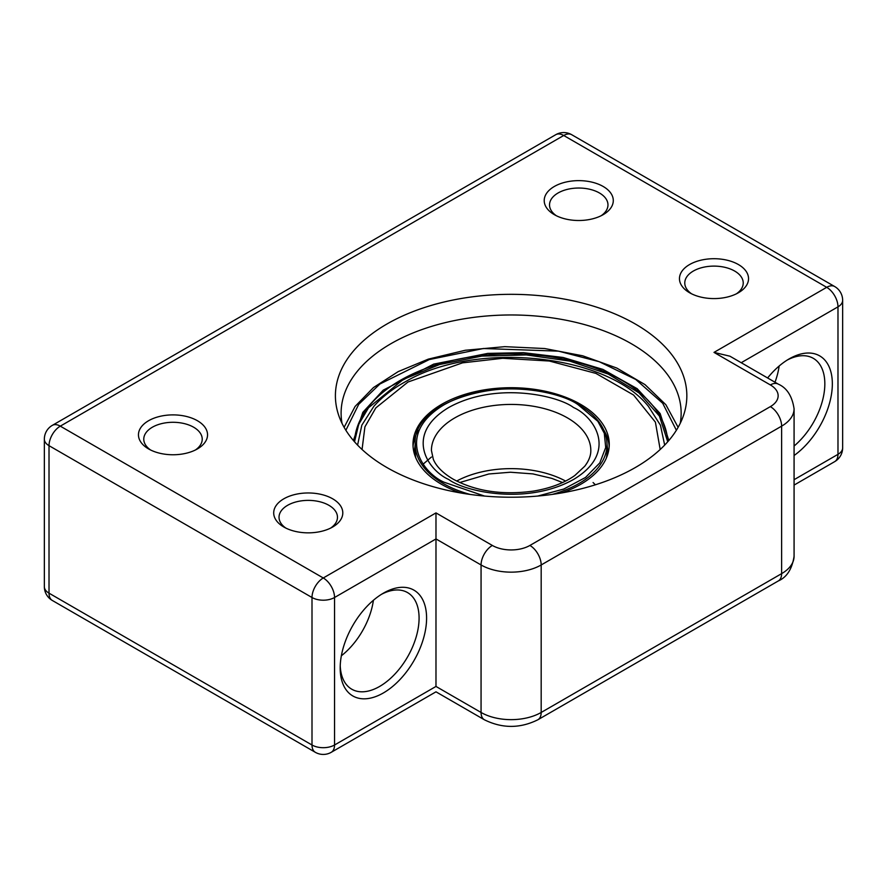 <?xml version="1.0" encoding="UTF-8"?>
<svg xmlns="http://www.w3.org/2000/svg" width="887" height="887" viewBox="0 0 887 887"><rect width="100%" height="100%" fill="white"/><g stroke="black" fill="none" stroke-linecap="round" stroke-linejoin="round"><path stroke-width="1.33" d="M386.876 467.516A175.715 101.451 180 0 1 338.59 415.005A175.715 101.451 180 0 1 428.743 306.17A175.715 101.451 180 0 1 635.38 324.043A175.715 101.451 180 0 1 683.655 415.005A175.715 101.451 180 0 1 562.613 492.773A175.715 101.451 180 0 1 386.876 467.516M680.218 423.365A170.016 98.158 0 0 0 681.149 413.131A170.016 98.158 0 0 0 631.344 343.724A170.016 98.158 0 0 0 446.061 322.447A170.016 98.158 0 0 0 341.107 413.131A170.016 98.158 0 0 0 342.027 423.365M689.576 292.743L689.576 292.743A34.538 19.935 180 0 1 689.576 264.548A34.538 19.935 180 0 1 738.416 264.548A34.538 19.935 180 0 1 738.427 292.743A34.538 19.935 180 0 1 689.576 292.743M736.387 293.83A29.227 16.875 0 0 0 743.228 282.986A29.227 16.875 0 0 0 734.669 271.056A29.227 16.875 0 0 0 702.814 267.397A29.227 16.875 0 0 0 684.775 282.986A29.227 16.875 0 0 0 691.616 293.83M554.331 214.665L554.331 214.665A34.538 19.935 180 0 1 554.331 186.47A34.538 19.935 180 0 1 603.171 186.47A34.538 19.935 180 0 1 603.171 214.665A34.538 19.935 180 0 1 554.331 214.665M601.131 215.752A29.227 16.875 0 0 0 607.972 204.897A29.227 16.875 0 0 0 599.412 192.967A29.227 16.875 0 0 0 567.569 189.319A29.227 16.875 0 0 0 549.53 204.897A29.227 16.875 0 0 0 556.371 215.752M283.829 527.011L283.829 527.011A34.538 19.935 180 0 1 283.829 498.804A34.538 19.935 180 0 1 332.669 498.804A34.538 19.935 180 0 1 332.669 527.011A34.538 19.935 180 0 1 283.829 527.011M330.629 528.098A29.227 16.875 0 0 0 337.47 517.243A29.227 16.875 0 0 0 328.911 505.313A29.227 16.875 0 0 0 297.067 501.665A29.227 16.875 0 0 0 279.028 517.243A29.227 16.875 0 0 0 285.869 528.098M148.584 448.922A34.538 19.935 180 0 1 148.572 448.922A34.538 19.935 180 0 1 148.584 420.726A34.538 19.935 180 0 1 197.424 420.726A34.538 19.935 180 0 1 197.424 448.922A34.538 19.935 180 0 1 148.584 448.922M195.384 450.008A29.227 16.875 0 0 0 202.225 439.165A29.227 16.875 0 0 0 193.665 427.235A29.227 16.875 0 0 0 161.811 423.576A29.227 16.875 0 0 0 143.772 439.165A29.227 16.875 0 0 0 150.613 450.008M383.384 593.17L383.384 593.17A61.103 35.28 -60 0 1 426.592 618.106A61.103 35.28 -60 0 1 383.384 692.947A61.103 35.28 -60 0 1 340.187 668A61.103 35.28 -60 0 1 383.384 593.17L383.384 593.17M340.231 665.76A55.792 32.209 120 0 0 351.74 689.199A55.792 32.209 120 0 0 379.636 686.438A55.792 32.209 120 0 0 416.081 637.276A55.792 32.209 120 0 0 407.521 592.571A55.792 32.209 120 0 0 381.465 594.323M767.621 377.962A61.103 35.28 -60 0 1 789.142 358.902L789.142 358.902A61.103 35.28 -60 0 1 832.272 381.033A61.103 35.28 -60 0 1 794.076 455.508M794.076 446.039A55.792 32.209 120 0 0 823.28 397.409A55.792 32.209 120 0 0 813.279 358.315A55.792 32.209 120 0 0 787.224 360.067M775.005 382.23A55.792 32.209 120 0 0 779.152 366.021M341.351 655.792A55.792 32.209 120 0 0 373.405 600.277M435.983 512.908L492.34 545.45A26.566 15.334 0 0 0 529.905 545.45L770.359 406.623A26.566 15.334 0 0 0 770.359 384.936A15.944 9.203 -60 0 1 778.32 384.149L729.946 356.208L714.002 352.394L826.706 287.321L563.722 135.489L60.294 426.148L323.278 577.98L435.983 512.908L435.983 686.438C435.983 693.457 435.983 693.457 435.983 686.438L481.064 712.461L481.064 564.964L435.983 538.941L334.543 597.505L334.543 745.002L435.983 686.438M595.41 484.801L593.07 482.539M607.03 444.343L608.083 453.102M414.162 453.102L415.227 444.343M418.265 430.372A98.135 56.657 0 0 0 413.065 446.538M561.615 492.95A98.135 56.657 0 0 0 609.258 444.365A98.135 56.657 0 0 0 580.519 404.306A98.135 56.657 0 0 0 473.569 392.021A98.135 56.657 0 0 0 412.987 444.365A98.135 56.657 0 0 0 441.737 484.435A98.135 56.657 0 0 0 460.63 492.95M609.192 446.538A98.135 56.657 0 0 0 603.98 430.372M331.25 752.298A15.944 9.203 -120 0 0 334.543 745.002A15.944 9.203 0 0 1 312.002 745.002L312.002 597.505L49.018 445.673L49.018 593.17L312.002 745.002A15.944 9.203 120 0 0 315.306 752.298A15.944 15.944 0 0 0 331.25 752.298L435.983 691.827L484.369 719.767A15.944 9.203 120 0 1 481.064 712.461A42.509 24.537 0 0 0 541.181 712.461A15.944 9.203 60 0 1 537.877 719.767L778.32 580.941A15.944 9.203 60 0 0 781.624 573.645L781.624 426.148L541.181 564.964L541.181 712.461L781.624 573.645A42.509 24.537 0 0 0 794.076 556.293L794.076 408.796A42.509 24.537 180 0 1 781.624 426.148A15.944 9.203 60 0 0 770.359 406.623M794.076 479.69L837.982 454.344L837.982 306.847L741.21 362.716M770.359 384.936L714.002 352.394M529.905 545.45A15.944 9.203 60 0 1 541.181 564.964A42.509 24.537 180 0 1 481.064 564.964A15.944 9.203 120 0 1 492.34 545.45M52.322 600.466A15.944 9.203 -60 0 1 49.018 593.17A15.944 9.203 0 0 1 44.35 586.662A15.944 15.944 0 0 0 52.322 600.466L315.306 752.298M312.002 597.505A15.944 9.203 0 0 0 334.543 597.505A15.944 9.203 60 0 0 323.278 577.98A15.944 9.203 120 0 0 312.002 597.505M49.018 445.673A15.944 9.203 -60 0 1 60.294 426.148A15.944 9.203 60 0 0 52.322 425.361A15.944 15.944 0 0 0 44.35 439.165A15.944 9.203 0 0 0 49.018 445.673M555.75 134.702A15.944 9.203 60 0 1 563.722 135.489A15.944 9.203 120 0 1 571.694 134.702A15.944 15.944 0 0 0 555.75 134.702L52.322 425.361M837.982 454.344A15.944 9.203 60 0 1 834.678 461.639A15.944 15.944 0 0 0 842.65 447.835A15.944 9.203 0 0 1 837.982 454.344M571.694 134.702L834.678 286.534A15.944 9.203 120 0 0 826.706 287.321A15.944 9.203 -120 0 1 837.982 306.847A15.944 9.203 0 0 0 842.65 300.338L842.65 447.835M565.596 481.064A79.697 46.013 0 0 0 456.65 481.064M573.49 407.488C557.757 395.513 495.766 381.332 448.755 407.488C403.452 434.63 428.011 470.42 448.755 479.501C464.5 491.487 526.479 505.668 573.49 479.501C618.804 452.359 594.235 416.58 573.49 407.488M431.426 450.441A79.697 46.013 180 0 1 480.632 407.931A79.697 46.013 180 0 1 567.48 417.91A79.697 46.013 180 0 1 590.82 450.441C590.908 455.563 588.89 460.808 584.777 466.207L574.831 475.499C564.187 483.049 550.372 488.249 533.397 491.11C502.419 495.323 475.62 491.32 453.013 479.08C442.79 472.971 436.227 466.362 433.299 459.266L431.426 450.441M484.546 496.066L444.065 482.218C421.757 472.449 395.347 433.965 444.065 404.782C494.613 376.653 561.271 391.899 578.191 404.782L597.838 421.314L604.302 433.277L605.71 447.503L599.823 462.881L585.487 477.483L563.733 489.059L537.699 496.066M552.08 494.436A95.907 55.371 0 0 0 607.03 444.365C606.597 428.887 597.162 415.67 578.723 404.727C523.818 369.502 410.958 396.334 415.227 444.365A95.907 55.371 0 0 0 443.312 483.515A95.907 55.371 0 0 0 470.177 494.436M606.442 457.836A95.907 55.371 0 0 0 607.03 451.738L607.03 444.365M415.227 444.365L415.227 451.738A95.907 55.371 0 0 0 415.803 457.836M362.062 449.498L364.912 426.858L375.811 407.909L408.009 382.009L462.515 362.85L502.718 358.293L549.308 361.02L595.92 373.405L633.606 395.048L655.404 422.157L660.183 449.498M345.875 430.262L358.736 404.295L379.935 383.993L429.264 359.568L483.404 348.513L558.533 351.152L599.168 361.685L635.735 379.448L662.711 403.275L676.382 430.262M354.456 441.715A156.733 90.496 180 0 1 434.22 365.522A156.733 90.496 180 0 1 621.953 380.379A156.733 90.496 180 0 1 667.8 441.715M668.842 440.506L660.15 413.542L637.165 388.683L602.927 369.402L563.123 357.483L523.452 352.671L487.795 353.392L433.699 364.113L383.217 390.147L362.85 412.322L353.414 440.506M484.369 719.767C502.208 728.593 520.048 728.593 537.877 719.767M44.35 439.165L44.35 586.662M778.32 580.941C786.847 577.249 792.102 569.033 794.076 556.293M794.076 485.089L834.678 461.639M842.65 300.338A15.944 15.944 0 0 0 834.678 286.534M794.076 408.796C792.158 396.134 786.913 387.918 778.32 384.149M562.535 482.539L551.847 478.381L532.899 473.902L510.413 472.228L488.859 473.98L459.721 482.539M423.232 464.067L431.426 457.049M357.583 445.108L361.818 425.195L373.915 406.246C382.12 396.955 392.631 388.761 405.448 381.698C474.944 340.741 605.71 353.414 648.33 406.246L660.438 425.195L664.673 445.108M667.723 441.793L659.396 416.047L638.995 392.874L608.26 374.07L569.676 361.087L526.357 354.933L481.796 356.108L439.619 364.513L403.23 379.481L368.526 407.765L358.714 424.352L354.523 441.793M344.123 427.334L355.099 406.434L373.427 387.586L398.219 371.598L428.277 359.146L465.265 350.265L504.803 346.662L544.685 348.536L582.704 355.798L616.775 368.038L645.015 384.625L665.871 404.727L678.123 427.334"/></g></svg>
